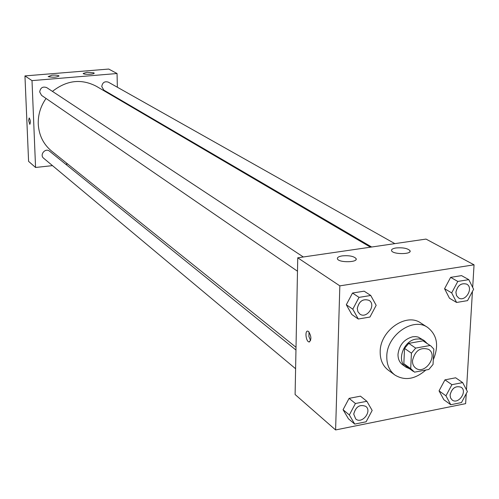 <?xml version="1.0" encoding="UTF-8"?>
<svg xmlns="http://www.w3.org/2000/svg" width="499" height="499" viewBox="0 0 499 499"><rect width="100%" height="100%" fill="white"/><g stroke="black" fill="none" stroke-linecap="round" stroke-linejoin="round"><path stroke-width="0.75" d="M412.48 360.646C415.056 350.572 420.451 346.824 428.66 349.394C438.584 355.438 424.911 375.267 415.736 368.137C413.478 366.447 412.392 363.952 412.48 360.646M414.532 372.16L428.834 369.46L433.038 364.438L433.837 349.082L430.887 345.982L430.069 345.495L415.686 348.096L411.432 353.167L410.708 368.618L414.532 372.16M430.069 345.495L423.046 340.817L408.756 343.374L415.686 348.096M411.432 353.167L404.539 348.402L403.847 363.734L410.708 368.618M404.539 348.402L408.756 343.374M423.046 340.817L430.887 345.982M413.34 371.437L406.467 366.528L403.847 363.734M427.144 343.493L424.293 340.63L422.191 339.563L419.229 338.927L416.06 339.095C403.473 340.686 396.212 361.083 405.993 367.177L409.679 368.823M405.993 367.177L402.606 364.75C399.437 362.355 397.903 358.843 398.009 354.203C399.262 344.996 404.128 339.195 412.611 336.788L415.779 336.619L418.162 337.068L424.293 340.63M425.84 370.027C415.074 379.359 404.751 381.024 394.871 375.011C389.326 370.713 386.631 364.457 386.794 356.242C386.812 335.153 413.122 316.803 427.662 327.45C437.224 335.041 439.095 345.819 433.282 359.785M394.871 375.011L388.247 370.139C382.727 365.867 380.038 359.648 380.188 351.496C380.169 330.569 406.28 312.399 420.757 322.99L427.662 327.45M472.684 287.399L474.05 264.819L339.838 285.858L335.602 429.945L465.636 403.647L466.241 393.699M466.478 389.806L472.434 291.485M370.751 295.477L364.145 291.173L352.506 293.032L346.318 304.746L351.814 314.501L358.294 319.011L369.959 317.046L376.165 305.332L370.751 295.477L359.031 297.373L352.787 309.187L358.294 319.011M468.792 279.652L461.55 275.623L450.628 277.363L444.572 288.721L449.474 298.24L456.604 302.463L467.544 300.623L473.62 289.264L468.792 279.652L457.801 281.43L451.689 292.882L456.604 302.463M462.66 382.596L455.643 377.793L444.958 379.851L439.051 390.873L443.861 399.736L450.772 404.726L461.469 402.568L467.395 391.547L462.66 382.596L451.913 384.692L445.95 395.801L450.772 404.726M366.865 401.283L360.459 396.169L349.094 398.358L343.062 409.71L348.433 418.78L354.727 424.088L366.11 421.792L372.167 410.44L366.865 401.283L355.425 403.516L349.337 414.962L354.727 424.088M339.838 285.858L297.747 257.796L426.015 239.083L474.05 264.819M297.747 257.796L295.102 394.516L335.602 429.945M308.525 331.473C311.47 336.257 311.644 339.75 309.049 341.952C305.949 341.715 304.627 330.4 307.789 331.13L308.525 331.473M309.043 331.978L308.887 336.463L310.596 340.624M395.981 247.966C402.899 247.404 407.564 248.296 409.985 250.648C412.361 254.478 392.987 254.609 391.59 250.766C391.154 249.463 392.619 248.533 395.981 247.966M342.214 255.887C349.15 255.307 353.766 256.199 356.074 258.563C358.407 262.53 338.777 262.873 337.443 258.894C337.031 257.496 338.621 256.498 342.214 255.887M296.013 347.298L51.572 151.066C43.369 144.236 38.928 135.229 38.255 124.045C37.986 114.782 40.587 106.256 46.051 98.459M52.451 91.392C66.66 80.22 81.268 78.499 96.27 86.233L370.476 247.186M295.963 350.024L49.52 151.166C45.397 147.548 39.296 154.902 43.65 158.245L295.601 368.736M371.655 247.011L103.804 90.107L101.759 86.527C102.47 82.51 104.659 81.05 108.333 82.148L394.84 243.631M297.485 271.213L41.554 95.371L39.689 91.922C40.475 87.656 42.833 86.227 46.756 87.637L303.342 256.979M32.005 80.62L117.053 73.521L108.713 69.055L24.95 75.917L32.005 80.62L35.566 167.471L52.495 165.631M65.668 164.202L67.658 163.984M117.608 98.758L117.596 98.184M117.359 87.231L117.053 73.521M93.874 72.835L94.136 73.091C94.91 74.426 83.395 74.806 83.177 73.453L86.957 72.299L93.874 72.835M48.16 76.615L51.908 75.187C55.851 74.969 58.233 75.23 59.044 75.973C56.549 77.376 52.919 77.595 48.16 76.615M24.95 75.917L28.586 161.364L35.566 167.471M29.185 117.951L28.643 120.484L29.223 117.951C30.489 120.197 30.682 122.33 29.809 124.363L28.643 120.484L29.846 124.363M355.712 418.954L353.716 414.095C355.725 406.654 359.754 404.084 365.804 406.379L365.817 406.392C372.485 411.288 361.812 424.537 355.712 418.954L353.741 414.12C355.75 406.673 359.779 404.103 365.829 406.398L365.804 406.379M360.459 396.169L349.094 398.358L355.425 403.516M349.094 398.358L343.062 409.71L349.337 414.962M343.062 409.71L348.433 418.78M452.213 400.048L450.528 397.921L450.061 394.983C451.907 388.072 455.599 385.49 461.151 387.243L461.163 387.255C467.763 391.378 458.319 404.851 452.213 400.048L450.56 397.94L450.092 395.002C451.932 388.091 455.631 385.509 461.176 387.261L461.151 387.243M455.643 377.793L444.958 379.851L451.913 384.692M444.958 379.851L439.051 390.873L445.95 395.801M439.051 390.873L443.861 399.736M359.866 314.077L357.914 311.725L357.296 308.463C359.074 301.147 363.01 298.452 369.104 300.386C376.577 304.858 366.815 319.316 359.866 314.077L357.889 311.707L357.272 308.444C359.049 301.128 362.985 298.433 369.079 300.367L369.092 300.373M364.145 291.173L352.506 293.032L359.031 297.373M352.506 293.032L346.318 304.746L352.787 309.187M346.318 304.746L351.814 314.501M458.606 297.947L456.504 295.614L455.893 292.189C457.539 285.391 461.138 282.708 466.696 284.131L466.708 284.137C474.006 287.829 465.448 302.394 458.618 297.959L456.535 295.626L455.924 292.202C457.564 285.409 461.17 282.721 466.727 284.149L466.696 284.131M461.55 275.623L450.628 277.363L457.801 281.43M450.628 277.363L444.572 288.721L451.689 292.882M444.572 288.721L449.474 298.24M309.049 341.952L309.723 341.834M409.985 250.648L409.935 251.671M356.074 258.563L356.043 259.574"/></g></svg>
